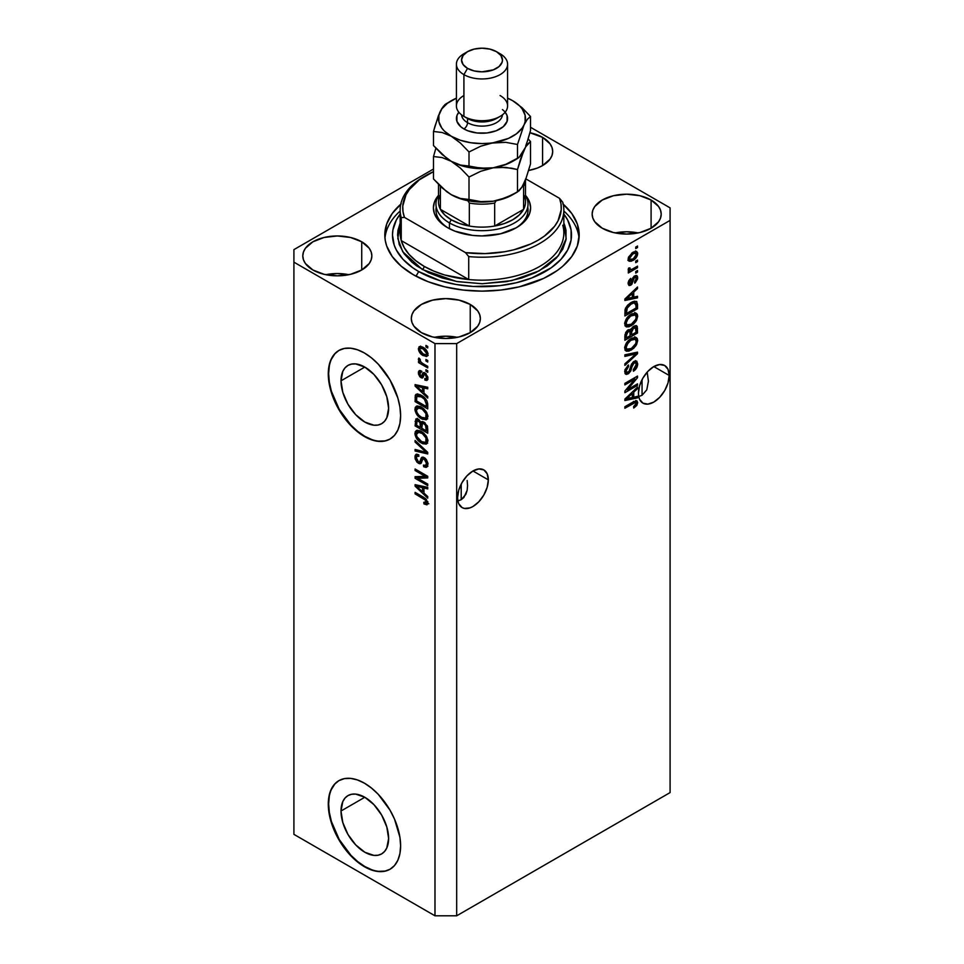 <?xml version="1.0" encoding="UTF-8"?>
<svg xmlns="http://www.w3.org/2000/svg" width="964" height="964" viewBox="0 0 964 964"><rect width="100%" height="100%" fill="white"/><g stroke="black" fill="none" stroke-linecap="round" stroke-linejoin="round"><path stroke-width="1.45" d="M341.003 811.013L364.814 797.264L373.912 804.615L381.636 815.038L386.793 826.931L388.613 838.487A33.656 19.437 60 0 1 381.636 853.899A33.656 19.437 60 0 1 355.704 844.886A33.656 19.437 60 0 1 341.003 811.013L342.823 801.542L345.016 798.059L347.98 795.601L351.583 794.264L355.704 794.107L364.814 797.264L341.003 811.013A33.656 19.437 60 0 1 347.98 795.601A33.656 19.437 60 0 1 373.912 804.615A33.656 19.437 60 0 1 388.613 838.487L386.793 847.959L384.6 851.441L381.636 853.899L378.033 855.237L373.912 855.393L364.814 852.236L355.704 844.886L347.98 834.463L342.823 822.569L341.003 811.013M341.003 380.816L364.814 367.079L373.912 374.43L381.636 384.841L386.793 396.734L388.613 408.302A33.656 19.437 60 0 1 381.636 423.702A33.656 19.437 60 0 1 355.704 414.689A33.656 19.437 60 0 1 341.003 380.816L342.823 371.345L345.016 367.862L347.98 365.404L351.583 364.079L355.704 363.91L364.814 367.079L341.003 380.816A33.656 19.437 60 0 1 347.98 365.404A33.656 19.437 60 0 1 373.912 374.43A33.656 19.437 60 0 1 388.613 408.302L386.793 417.774L384.6 421.256L381.636 423.702L378.033 425.04L373.912 425.208L364.814 422.039L355.704 414.689L347.98 404.278L342.823 392.384L341.003 380.816M339.051 350.366A51.152 29.535 -120 0 0 328.64 373.671L328.278 373.887A51.152 29.535 60 0 1 338.87 350.474A51.152 29.535 60 0 1 378.286 364.175A51.152 29.535 60 0 1 400.614 415.653L399.927 423.401L397.867 430.04L394.517 435.33L390.022 439.066L384.54 441.102L378.286 441.343L371.502 439.801L364.452 436.535L357.391 431.655L350.607 425.365L338.87 409.531L331.026 391.456L328.965 382.431L328.278 373.887L328.965 366.139L331.026 359.488L334.375 354.198L338.87 350.474L344.353 348.438L350.607 348.185L357.391 349.727L364.452 353.005L371.502 357.873L378.286 364.175L390.022 379.997L397.867 398.084L399.927 407.097L400.614 415.653A51.152 29.535 60 0 1 390.022 439.066A51.152 29.535 60 0 1 350.607 425.365A51.152 29.535 60 0 1 328.278 373.887L328.64 373.671A51.152 29.535 -120 0 0 350.848 425.028A51.152 29.535 -120 0 0 390.203 438.957M339.051 780.551A51.152 29.535 -120 0 0 328.64 803.868L328.278 804.072A51.152 29.535 60 0 1 338.87 780.659A51.152 29.535 60 0 1 378.286 794.36A51.152 29.535 60 0 1 400.614 845.838L399.927 853.586L397.867 860.237L394.517 865.527L390.022 869.263L384.54 871.287L378.286 871.54L371.502 869.998L364.452 866.72L357.391 861.852L350.607 855.55L338.87 839.728L331.026 821.653L328.965 812.628L328.278 804.072L328.965 796.324L331.026 789.685L334.375 784.395L338.87 780.659L344.353 778.635L350.607 778.382L357.391 779.924L364.452 783.19L371.502 788.07L378.286 794.36L390.022 810.194L394.517 819.123L399.927 837.294L400.614 845.838A51.152 29.535 60 0 1 390.022 869.263A51.152 29.535 60 0 1 350.607 855.55A51.152 29.535 60 0 1 328.278 804.072L328.64 803.868A51.152 29.535 -120 0 0 350.848 855.225A51.152 29.535 -120 0 0 390.203 869.154M488.326 479.867A21.738 12.556 -60 0 1 478.843 501.75A21.738 12.556 -60 0 1 462.093 507.57A21.738 12.556 -60 0 1 457.587 497.617L458.756 490.146L462.093 482.47L467.07 475.734L472.963 470.986L488.326 479.867L487.157 487.338L483.832 495.014L478.843 501.75L472.963 506.498L469.962 507.883L464.419 508.426L462.093 507.57L458.756 503.738L457.876 500.906L461.202 499.701L463.901 497.46L467.154 490.29L465.913 494.279L461.202 499.701L461.202 484.085L461.202 499.701L457.912 500.931L457.587 497.617A21.738 12.556 -60 0 1 467.07 475.734A21.738 12.556 -60 0 1 483.832 469.914L487.157 473.746L488.326 479.867L472.963 470.986L478.843 468.95L483.832 469.914A21.738 12.556 -60 0 1 488.326 479.867M467.154 480.494L467.564 485.627L467.154 480.494M669.185 375.454A21.738 12.556 -60 0 1 659.689 397.325A21.738 12.556 -60 0 1 642.94 403.157A21.738 12.556 -60 0 1 638.433 393.204L639.602 385.733L642.94 378.057L647.929 371.321L653.809 366.573L669.185 375.454L668.016 382.925L664.678 390.601L659.689 397.325L653.809 402.072L647.929 404.121L642.94 403.157L639.602 399.325L638.734 396.493L642.048 395.288L646.772 389.866L648.423 381.214L647.181 372.14L648.423 381.214L646.772 389.866L642.048 395.288L642.048 379.671L642.048 395.288L638.734 396.517L638.433 393.204A21.738 12.556 -60 0 1 647.929 371.321A21.738 12.556 -60 0 1 664.678 365.501L668.016 369.333L669.185 375.454L653.809 366.573L659.689 364.537L664.678 365.501A21.738 12.556 -60 0 1 669.185 375.454M529.682 170.279A34.523 19.931 0 0 0 528.778 170.098L529.682 170.279M542.587 137.382L542.587 165.579L537.358 168.061L528.658 170.471A34.523 19.931 180 0 0 552.697 151.481L552.035 155.373L550.07 159.108L542.587 165.579L542.587 137.382L550.07 143.853L552.035 147.588L552.697 151.481A34.523 19.931 180 0 0 542.587 137.382A34.523 19.931 180 0 0 529.899 132.731L542.587 137.382M348.823 274.692A34.523 19.931 0 0 0 325.808 274.692L337.316 273.547L348.823 274.692M361.729 241.795L361.729 269.992L350.534 274.318L337.316 275.837L324.109 274.318L312.902 269.992A34.523 19.931 180 0 1 302.792 255.894A34.523 19.931 180 0 1 324.109 237.481A34.523 19.931 180 0 1 361.729 241.795L369.224 248.266L371.188 252.002L371.851 255.894L371.188 259.786L369.224 263.521L361.729 269.992L361.729 241.795A34.523 19.931 180 0 1 371.851 255.894A34.523 19.931 180 0 1 350.534 274.318A34.523 19.931 180 0 1 312.902 269.992L305.419 263.521L303.455 259.786L302.792 255.894L303.455 252.002L305.419 248.266L312.902 241.795L324.109 237.481L337.316 235.963L350.534 237.481L361.729 241.795M457.334 337.34A34.523 19.931 0 0 0 434.318 337.34L445.826 336.195L457.334 337.34M470.239 304.443L470.239 332.64L459.045 336.966L445.826 338.484L432.619 336.966L421.413 332.64A34.523 19.931 180 0 1 411.303 318.542A34.523 19.931 180 0 1 432.619 300.129A34.523 19.931 180 0 1 470.239 304.443L477.734 310.914L479.698 314.65L480.361 318.542L479.698 322.434L477.734 326.169L470.239 332.64L470.239 304.443A34.523 19.931 180 0 1 480.361 318.542A34.523 19.931 180 0 1 459.045 336.966A34.523 19.931 180 0 1 421.413 332.64L413.93 326.169L411.965 322.434L411.303 318.542L411.965 314.65L413.93 310.914L421.413 304.443L432.619 300.129L445.826 298.611L459.045 300.129L470.239 304.443M638.192 232.927A34.523 19.931 0 0 0 615.177 232.927L626.684 231.782L638.192 232.927M651.098 200.03L651.098 228.227L639.891 232.553L626.684 234.059L613.466 232.553L602.271 228.227A34.523 19.931 180 0 1 592.149 214.129A34.523 19.931 180 0 1 613.466 195.716A34.523 19.931 180 0 1 651.098 200.03L658.581 206.501L660.545 210.236L661.208 214.129L660.545 218.021L658.581 221.756L651.098 228.227L651.098 200.03A34.523 19.931 180 0 1 661.208 214.129A34.523 19.931 180 0 1 639.891 232.553A34.523 19.931 180 0 1 602.271 228.227L594.776 221.756L592.812 218.021L592.149 214.129L592.812 210.236L594.776 206.501L602.271 200.03L613.466 195.716L626.684 194.198L639.891 195.716L651.098 200.03M562.807 203.838L571.797 213.538L577.328 224.07L579.195 235.011L577.328 245.965L571.797 256.484L562.807 266.185L557.132 270.607L543.66 278.391L519.198 286.85L500.967 290.043L482 291.128L463.033 290.043L444.802 286.85L428.004 281.669L413.279 274.692A97.195 56.117 180 0 1 384.805 235.011A97.195 56.117 180 0 1 400.759 204.211M293.912 249.628L433.499 169.037L293.912 249.628L293.912 834.354L434.981 915.8L434.981 343.606L293.912 262.16L293.912 249.628M670.088 220.395L456.683 343.606L456.683 915.8L670.088 792.589L670.088 220.395L670.088 792.589L456.683 915.8L456.683 343.606L434.981 343.606L434.981 915.8L456.683 915.8L434.981 915.8L293.912 834.354L293.912 262.16L434.981 343.606L456.683 343.606L670.088 220.395L670.088 207.863L670.088 220.395M627.456 389.673L637.529 383.853L637.529 385.371L624.877 392.685L624.877 391.059L634.963 379.069L624.877 384.901L624.877 383.383L637.529 376.068L637.529 377.695L627.456 389.673L637.529 377.695L637.529 376.068L624.877 383.383L624.877 384.901L634.963 379.069L624.877 391.059L624.877 392.685L637.529 385.371L637.529 383.853L627.456 389.673L626.504 389.119L627.456 389.673M635.553 360.873L635.891 362.826L637.698 363.874L636.65 361.102L634.011 361.392L636.746 361.151L637.686 364.368L636.987 367.2L634.686 370.321L633.42 371.224L633.264 369.802L636.023 366.055L636.107 363.573L634.975 362.572L632.613 364.464L630.781 370.923L628.516 373.671L626.419 374.406L625.202 373.719L624.937 369.766L628.492 364.958L628.649 366.392L626.829 368.248L626.19 370.983L626.974 372.586L628.889 371.851L631.48 364.163L634.011 361.392L630.986 365.392L629.492 371.116L626.805 372.502L626.19 370.73L628.649 366.392L628.492 364.958L624.708 371.634L625.708 374.189L628.179 373.875L634.047 362.898L635.541 362.717L636.216 364.597L633.264 369.802L633.42 371.224C636.107 369.501 637.529 367.043 637.698 363.874L635.879 363.042M624.877 354.836L637.529 352.137L637.529 353.704L624.877 365.392L624.877 363.826L636.047 353.86L624.877 356.415L624.877 354.836L624.877 356.415L636.047 353.86L624.877 363.826L624.877 365.392L637.529 353.704L637.529 352.137L624.877 354.836M637.698 340.569L636.541 344.714L633.649 348.353L629.046 351.089L626.419 351.197L625.021 349.86L624.853 346.666L628.383 340.629L634.734 337.279L637.204 338.424L637.698 340.569L635.758 337.388L631.215 338.521C627.54 340.533 625.371 343.714 624.708 348.052L626.058 351.017L631.372 350.016L635.71 346.028L634.758 345.474L635.71 346.028L637.698 340.569L635.891 339.521L637.698 340.569M637.698 316.264L636.541 320.409L633.649 324.049L629.046 326.784L626.419 326.892L625.021 325.555L624.853 322.362L628.383 316.325L634.734 312.975L637.204 314.119L637.698 316.264L635.758 313.083L631.215 314.216C627.54 316.24 625.371 319.409 624.708 323.759L626.058 326.724L631.372 325.712L635.71 321.723L634.758 321.169L635.71 321.723L637.698 316.264L635.891 315.228L637.698 316.264M633.746 297.177L637.529 296.273L637.529 297.852L624.877 300.491L624.877 299.009L637.529 287.031L637.529 288.61L633.746 292.068L633.746 297.177L633.746 292.068L637.529 288.61L637.529 287.031L624.877 299.009L624.877 300.491L637.529 297.852L637.529 296.273L633.746 297.177L632.276 296.322L633.746 297.177M635.722 247.073L637.529 246.025L637.529 247.543L635.722 248.592L635.722 247.073L635.722 248.592L637.529 247.543L637.529 246.025L635.722 247.073M635.662 251.279L635.891 252.568L637.698 253.616L636.758 251.508L632.83 252.339L636.107 251.291L637.602 252.701L637.288 255.701L634.589 259.316L631.263 261.232L629.07 261.22L628.179 259.593L628.564 257.075L632.83 252.339L628.166 259.123L629.094 261.232L632.926 260.449C635.625 259.051 637.204 256.773 637.698 253.616L635.891 252.568L635.854 253.195M635.722 261.111L637.529 260.075L637.529 261.593L635.722 262.642L635.722 261.111L635.722 262.642L637.529 261.593L637.529 260.075L635.722 261.111M628.166 269.763L629.793 270.619L628.166 269.679L629.793 270.619L628.323 271.462L628.323 272.981L637.529 267.667L636.216 266.908L637.529 267.667L637.529 266.148L632.758 268.908L637.529 266.148L637.529 267.667L628.323 272.981L628.323 271.462L629.793 270.619L628.203 270.089L628.649 268.052L629.974 267.859L630.299 269.751L632.758 268.908L630.878 269.715L629.805 268.98L629.974 267.859L628.649 268.052L628.516 270.498M635.722 271.559L637.529 270.51L637.529 272.029L635.722 273.077L635.722 271.559L635.722 273.077L637.529 272.029L637.529 270.51L635.722 271.559M630.601 283.814L628.335 281.91L629.48 282.56L630.962 279.813L629.854 279.186L630.962 279.813L630.793 278.391L628.166 283.38L628.95 285.465L630.781 285.236L628.974 284.187L629.637 283.705L628.974 284.187L630.781 285.236L633.613 279.873L632.324 279.138L633.613 279.873L634.119 278.15L633.023 277.512L634.119 278.15L634.951 277.319L633.77 276.632L636.385 278.463L634.577 281.717L634.734 283.139L637.698 277.813L636.867 275.644L634.722 275.933L636.529 275.499L637.529 276.523L637.602 278.897L635.324 282.669L634.734 283.139L634.577 281.717L636.385 278.463L635.481 277.126L634.119 278.15L631.769 284.44L629.227 285.585L628.191 283.994L628.817 280.584L630.793 278.391L629.492 282.886L630.07 283.958L631.034 283.44L632.721 278.018L634.722 275.933L630.601 283.814L628.094 282.85M631.131 302.491L634.288 301.19L636.818 301.648L637.529 308.673L624.877 315.987L625.503 308.251L627.624 305.19L631.131 302.491L625.106 309.396L624.877 315.987L637.529 308.673L637.529 304.359L635.722 303.431L637.529 304.359L636.469 301.383L631.131 302.491M630.709 330.001L628.058 329.905L624.877 335.749L624.877 340.28L637.529 332.978L636.047 332.122L637.529 332.978L636.65 325.76L633.818 326.194L636.011 325.567L637.252 326.471L637.529 332.978L624.877 340.28L625.66 332.435L628.444 329.7L630.709 330.001L633.818 326.194L630.299 329.628M633.746 397.228L637.529 396.325L637.529 397.903L624.877 400.542L624.877 399.06L637.529 387.082L637.529 388.661L633.746 392.119L633.746 397.228L633.746 392.119L637.529 388.661L637.529 387.082L624.877 399.06L624.877 400.542L637.529 397.903L637.529 396.325L633.746 397.228L632.276 396.373L633.746 397.228M637.698 402.627L636.806 405.422L633.746 408.061L633.589 406.639L636.071 404.205L635.469 402.422L624.877 408.242L624.877 406.724L636.312 400.675L637.698 402.627L636.963 400.843L633.469 401.771L624.877 406.724L624.877 408.242L635.264 402.446L636.216 403.41L633.589 406.639L633.746 408.061L636.806 405.422L635.746 404.82L636.806 405.422L637.698 402.627L635.891 401.578L637.698 402.627M417.665 478.277L427.739 484.085L427.739 485.603L415.086 478.301L415.086 476.686L425.172 476.337L415.086 470.516L415.086 468.998L427.739 476.3L427.739 477.927L417.665 478.277L427.739 477.927L427.739 476.3L415.086 468.998L415.086 470.516L425.172 476.337L415.086 476.686L415.086 478.301L427.739 485.603L427.739 484.085L417.665 478.277L419.473 477.228L417.665 478.277M424.22 457.563L426.377 459.575L427.799 462.925L427.642 466.07L426.064 467.383L423.63 466.721L423.473 465.106L425.401 465.455L426.377 463.973L426.088 461.358L424.726 459.43L422.822 459.021L421.172 463.13L419.689 463.78L417.002 462.214L415.123 458.804L415.147 455.466L416.4 454.237L418.701 454.755L418.87 456.37L417.051 456.129L416.4 458.129L417.183 460.623L418.762 461.985L420.027 461.744L421.69 457.406L424.22 457.563L421.196 458.081L419.702 462.069L418.424 461.804L416.4 457.876L417.038 456.141L418.87 456.37L418.701 454.755L415.966 454.406L414.918 457.069L418.388 463.31L420.69 463.588L422.943 458.936L424.256 459.105L426.425 463.31L425.582 465.359L423.473 465.106L423.63 466.721L426.775 467.142L427.908 464.299L424.22 457.563M415.086 440.464L427.739 452.369L427.739 453.948L415.086 451.007L415.086 449.441L426.269 452.381L415.086 442.042L415.086 440.464L415.086 442.042L426.269 452.381L415.086 449.441L415.086 451.007L427.739 453.948L427.739 452.369L415.086 440.464M425.919 444.163L427.908 440.994L426.353 444.018L422.726 443.717L418.135 440.488L415.062 434.909L415.243 431.727L417.051 430.257L420.28 430.872L423.811 433.161L426.787 436.885L427.908 440.994L425.98 435.571L421.425 431.462L416.255 430.547L414.918 433.487C415.592 437.921 417.822 441.138 421.581 443.127L426.63 443.886M425.919 419.858L427.908 416.689L426.353 419.714L422.16 419.147L417.099 414.966L415.062 410.604L415.243 407.423L417.051 405.964L420.28 406.567L423.811 408.857L426.787 412.592L427.908 416.689L425.98 411.279L421.425 407.157L416.255 406.242L414.918 409.182C415.592 413.616 417.822 416.834 421.581 418.834L426.63 419.581M425.931 359.452L427.739 360.5L427.739 362.018L425.931 360.97L425.931 359.452L425.931 360.97L427.739 362.018L427.739 360.5L425.931 359.452M423.051 347.341L427.498 352.125L427.811 355.138L426.353 356.547L421.485 354.427L418.774 350.812L419.003 346.871L420.629 346.401L423.051 347.341L419.316 346.642L418.376 348.727C418.858 351.896 420.437 354.174 423.136 355.559L426.968 356.331L427.908 354.234C427.413 351.029 425.787 348.727 423.051 347.341M426.425 502.136L427.642 501.437L423.798 502.316L423.967 503.931L425.546 503.015L423.967 503.931L427.016 504.823L427.908 503.051L427.016 504.823L423.967 503.931L423.798 502.316L426.281 502.75L425.678 500.268L415.086 493.869L415.086 492.351L425.702 498.701L427.908 503.051L423.678 497.304L415.086 492.351L415.086 493.869L425.473 500.063L426.088 502.943L427.896 501.895M423.967 393.047L427.739 396.505L427.739 398.084L415.086 386.106L415.086 384.636L427.739 387.263L427.739 388.841L423.967 387.938L423.967 393.047L423.967 387.938L427.739 388.841L427.739 387.263L415.086 384.636L415.086 386.106L427.739 398.084L427.739 396.505L423.967 393.047M424.943 372.923L427.739 376.755L427.739 379.503L426.739 380.455L424.955 380.153L424.787 378.539L426.112 378.647L426.57 377.78L425.473 374.791L424.329 374.442L422.124 378.021L419.918 376.816L418.521 374.14L418.521 371.61L419.436 370.562L421.003 370.851L421.172 372.466L419.702 373.152L420.81 376.056L421.654 375.9L422.931 372.707L424.943 372.923L423.076 372.61L421.581 376.008L420.81 376.056L419.689 373.502L421.172 372.466L421.003 370.851L419.195 370.658L418.376 372.791L421.003 377.683L422.678 377.876L424.329 374.442L425.16 374.574L426.594 377.37L426.1 378.659L424.787 378.539L424.955 380.153L427.124 380.31L427.908 378.237L424.943 372.923M425.931 369.706L427.739 370.754L427.739 372.273L425.931 371.224L425.931 369.706L425.931 371.224L427.739 372.273L427.739 370.754L425.931 369.706M422.967 363.633L427.739 366.38L427.739 367.899L418.533 362.584L418.533 361.066L420.003 361.922L418.412 359.548L418.87 358.03L420.184 359.355L420.617 361.777L422.967 363.633L421.087 362.271L418.87 358.03L418.376 359.174L420.003 361.922L418.533 361.066L418.533 362.584L427.739 367.899L427.739 366.38L422.967 363.633M425.931 345.413L427.739 346.45L427.739 347.968L425.931 346.932L425.931 345.413L425.931 346.932L427.739 347.968L427.739 346.45L425.931 345.413M421.34 395.348L424.714 397.879L427.076 401.157L427.739 408.917L415.086 401.602L415.315 395.288L417.834 393.999L421.34 395.348L416.135 394.252L415.315 395.288L415.086 401.602L427.739 408.917L427.739 404.603C427.221 400.337 425.088 397.252 421.34 395.348M424.027 422.148L427.462 426.377L427.739 433.21L415.086 425.907L415.87 418.954L418.665 419.448L420.919 422.365L422.196 421.533L424.027 422.148L420.919 422.365L418.268 419.195L415.918 418.93L415.086 425.907L427.739 433.21L427.739 428.715L424.027 422.148M423.967 493.098L427.739 496.556L427.739 498.135L415.086 486.157L415.086 484.675L427.739 487.314L427.739 488.893L423.967 487.989L423.967 493.098L423.967 487.989L427.739 488.893L427.739 487.314L415.086 484.675L415.086 486.157L427.739 498.135L427.739 496.556L423.967 493.098M530.501 127.272L670.088 207.863L530.501 127.272M563.241 204.211A97.195 56.117 180 0 1 579.195 235.011A97.195 56.117 180 0 1 519.198 286.85A97.195 56.117 180 0 1 413.279 274.692L401.193 266.185L392.203 256.484L386.672 245.965L385.275 240.518L384.805 235.011L386.672 224.07L392.203 213.538L401.193 203.838M428.823 503.774L425.775 502.883L428.124 503.811M426.498 499.473L425.473 500.063L426.498 499.473M425.016 498.171L423.774 498.882L425.016 498.171M416.4 493.11L415.086 493.869L416.4 493.11M423.967 391.758L423.365 391.191L423.967 391.758M417.4 385.552L415.086 386.106L416.894 385.01L417.4 385.552M427.739 387.371L425.775 386.901L423.967 387.938L425.775 386.901L427.739 387.371M424.293 386.552L424.293 387.757L424.293 386.552L422.485 387.588L424.281 386.552M422.485 391.697L416.4 386.13L417.966 385.226L416.4 386.13L419.003 386.805L420.726 385.805L419.003 386.805L422.485 387.588L422.485 391.697L423.967 390.842L422.485 391.697L422.485 387.588L416.4 386.13L422.485 391.697M427.763 379.406L424.955 380.153L426.678 378.322L427.92 379.43M427.727 376.719L426.594 377.37L427.727 376.719M426.233 373.96L425.16 374.574L426.233 373.96M425.835 373.574L424.329 374.442L425.835 373.574M423.365 376.888L421.003 377.683L422.81 376.635L421.846 375.9M420.208 372.309L418.376 372.791L420.184 371.755L420.316 370.61M419.689 373.502L421.172 372.466M421.581 376.008L422.618 375.008L420.81 376.056M424.256 372.538L423.389 374.972L423.919 373.574L422.112 374.61L424.232 372.598M420.328 370.562L420.22 372.405M421.726 375.779L423.389 376.9M427.257 370.465L425.931 371.224L427.257 370.465M419.858 361.825L418.533 362.584L419.858 361.825M419.412 358.584L418.376 359.174L419.412 358.584M427.257 346.172L425.931 346.932L427.257 346.172M427.679 355.523L425.534 354.836M422.557 347.076L420.268 348.281L423.136 348.92L420.412 348.209L419.689 349.691L420.919 352.282L424.606 354.716L423.136 355.559L425.859 354.752L427.715 352.788L426.004 354.692L423.136 354.041L419.689 349.522L420.184 347.691L418.376 348.727L420.184 347.691L420.425 346.389M425.365 354.752L428.161 355.499M420.581 346.1L420.28 348.703M421.834 347.426L422.702 347.076M428.064 353.451L427.197 353.8M423.136 348.92L424.365 348.209L423.136 348.92L426.594 353.439L425.835 351.306L423.136 348.92M426.004 354.692L427.871 353.607M427.257 360.211L425.931 360.97L427.257 360.211M427.739 406.82L426.763 406.254L427.739 406.82M416.569 400.747L415.086 401.602L416.569 400.747M416.797 396.493L415.086 397.481L416.797 396.493M417.304 393.866L416.894 396.433L417.123 394.252L415.315 395.288L417.243 393.963M418.966 394.975L420.28 394.686M416.822 396.445L416.569 400.94L426.269 406.543L426.269 403.928L427.642 403.133L426.269 403.928L424.425 399.217L425.413 398.65L424.425 399.217L421.328 396.855L422.581 396.132L421.328 396.855L418.472 395.722L416.822 396.445L421.328 396.855L424.425 399.217L426.269 403.928L426.269 406.543L427.739 405.687L426.269 406.543L416.569 400.94L416.822 396.445L420.063 394.674M423.967 418.099L427.727 418.81L423.389 417.786M423.015 418.002L421.581 418.834L423.015 418.002M416.737 408.543L414.918 409.182L416.725 408.146L417.304 405.928L416.761 408.832M419.111 406.88L420.678 406.639M428.004 416.111L427.582 416.713M421.605 417.328C418.677 415.87 416.942 413.436 416.4 410.025L420.34 406.603L419.207 406.82L417.4 407.868L421.389 408.664L422.642 407.941L421.389 408.664C424.22 410.122 425.895 412.52 426.425 415.858L427.739 415.098L425.425 418.014L421.605 417.328L424.1 418.268L425.775 417.761L425.98 413.652L422.268 409.206L417.677 407.748L416.436 409.471L416.846 412.279L418.762 415.195L421.605 417.328M420.352 406.603L418.533 407.639M425.425 418.014L427.896 416.315M427.739 431.125L426.763 430.559L427.739 431.125M421.822 427.703L420.834 427.136L421.822 427.703M416.569 425.052L415.086 425.907L416.569 425.052M417.279 418.304L416.894 420.726L415.086 421.364L416.894 420.328L417.087 418.75M422.34 421.533L420.919 422.365L422.34 421.533M421.473 421.714L420.919 422.365M420.34 427.426L416.569 425.232L417.051 420.593L419.545 420.22L418.472 420.834L420.22 423.172L422.039 422.136L420.22 423.172L420.34 424.738L422.087 423.726L420.34 424.738L420.34 427.426L421.822 426.57L420.34 427.426L419.979 422.449L417.147 420.545L416.569 425.232L420.34 427.426M426.269 430.836L421.822 428.281L422.401 423.425L425.208 422.991L424.039 423.666L426.1 426.257L427.197 425.63L426.1 426.257L426.269 427.823L427.606 427.052L426.269 427.823L426.269 430.836L427.739 429.98L426.269 430.836L425.546 425.052L423.063 423.292L421.895 424.365L421.822 428.281L426.269 430.836M424.317 422.316L422.401 423.425M423.967 442.404L427.727 443.115L423.389 442.09M423.015 442.307L421.581 443.127L423.015 442.307M416.737 432.848L414.918 433.487L416.725 432.438L417.304 430.233L416.761 433.137M419.111 431.185L420.678 430.932M428.004 440.415L427.582 441.018M421.605 441.62C418.677 440.174 416.942 437.74 416.4 434.33L420.34 430.896L419.207 431.125L417.4 432.173L421.389 432.957L422.642 432.233L421.389 432.957C424.22 434.427 425.895 436.825 426.425 440.15L427.739 439.403L425.425 442.319L421.605 441.62L424.1 442.572L425.775 442.054L425.98 437.957L422.268 433.511L417.677 432.041L416.436 433.776L416.846 436.584L421.605 441.62M420.352 430.896L418.533 431.944M425.425 442.319L427.896 440.608M427.739 452.478L426.57 452.212L427.739 452.478M418.786 450.405L416.894 449.959L415.086 451.007L416.894 449.911L418.786 450.405M427.185 451.851L426.269 452.381L427.185 451.851M425.245 450.031L424.268 450.598L425.245 450.031M416.123 441.44L415.086 442.042L416.123 441.44M427.51 466.359L425.437 465.672L423.63 466.721L425.413 465.443L427.871 466.335M425.582 465.359L427.896 463.805M427.727 462.563L426.425 463.31L427.727 462.563M425.401 458.454L424.256 459.105L425.401 458.454M421.401 462.732L420.196 462.262L418.388 463.31L419.798 462.021M416.737 456.406L414.918 457.069L416.725 456.02L417.051 454.189M420.232 460.768L421.509 461.033L419.702 462.069L421.509 461.033L422.353 459.189L420.545 460.238L422.353 459.189L423.003 457.032L421.509 461.033M422.931 457.081L421.196 458.081L422.931 457.081M421.919 457.249L421.196 458.081M422.642 458.069L422.353 459.189M416.954 454.418L416.737 456.442M419.485 461.792L421.497 462.744M423.979 459.298L424.341 458.334M428.04 463.503L427.209 464.407M418.159 477.987L416.894 477.252L415.086 478.301L416.894 476.626L418.159 477.987M426.486 475.577L425.172 476.337L426.486 475.577M416.4 469.757L415.086 470.516L416.4 469.757M427.739 476.951L419.473 477.228L427.739 476.951M423.967 491.809L423.365 491.242L423.967 491.809M417.4 485.603L415.086 486.157L416.894 485.061L417.4 485.603M427.739 487.423L425.775 486.953L423.967 487.989L425.775 486.953L427.739 487.423M424.293 486.603L424.293 487.796L424.293 486.603L422.485 487.639L424.281 486.591M422.485 491.748L416.4 486.181L417.966 485.278L416.4 486.181L419.003 486.856L420.726 485.856L419.003 486.856L422.485 487.639L422.485 491.748L423.967 490.893L422.485 491.748L422.485 487.639L416.4 486.181L422.485 491.748M636.216 246.784L637.529 247.543L636.216 246.784M631.468 259.605L632.926 260.449L631.468 259.605M630.528 259.726L628.395 260.425M635.794 253.58L635.469 250.941M627.913 260.401L630.709 259.641M632.926 258.942L630.034 259.569L628.347 257.75L629.48 258.4L632.926 253.809L631.685 253.098L632.926 253.809L635.818 253.171L636.385 254.339L633.505 258.581L636.047 255.785L635.625 253.086L632.637 253.978L629.817 256.954L629.829 259.424L632.926 258.942M628.203 258.509L630.034 259.569M635.818 253.171L633.529 251.966M636.216 260.834L637.529 261.593L636.216 260.834M630.311 269.751L629.299 270.33L630.311 269.751M628.552 268.257L629.805 268.98L628.552 268.257M630.878 269.715L629.805 268.98M636.216 271.27L637.529 272.029L636.216 271.27M635.722 275.511L635.891 276.764L637.698 277.813L635.879 277.174M634.951 277.319L635.927 277.21L634.119 276.162M628.793 282.777L629.564 281.85M635.854 277.475L635.71 275.487M635.722 296.707L637.529 297.852L635.722 296.804L632.276 297.527L635.722 296.707M630.878 297.816L628.022 298.418L630.878 297.816M625.949 298.852L624.877 299.069L625.949 298.852M636.493 288.007L637.529 288.61L636.493 288.007M632.794 291.514L633.746 292.068L632.794 291.514M631.938 292.321L631.938 293.237L631.938 292.321M632.276 297.539L625.383 298.527L626.19 298.985L628.793 296.659L627.901 296.141L628.793 296.659L632.276 293.43L631.348 292.887L632.276 293.43L632.276 297.539L632.276 293.43L626.19 298.985L632.276 297.539M636.047 307.817L637.529 308.673L636.047 307.817M625.865 313.324L624.877 313.89L625.865 313.324M632.396 301.78L633.264 301.828M634.204 302.817L630.468 304.419L627.419 307.227L626.347 313.613L636.047 308.01L635.879 303.805L634.204 302.817L636.047 305.407L636.047 308.01L626.347 313.613L624.877 312.758L626.347 313.613L626.347 311.047L624.961 310.239L626.347 311.047L626.6 308.829L625.528 308.203L626.6 308.829L631.119 304.022L629.866 303.298L631.119 304.022L634.204 302.817L632.456 301.804L635.288 302.973L632.553 301.768M629.974 324.904L631.372 325.712L629.974 324.904M628.239 325.35L625.287 326.013M636.409 313.348L635.758 313.083M635.336 312.999L635.879 315.614M635.854 315.879L634.77 312.408M625.082 325.977L628.395 325.278M632.071 313.662L633.963 314.409M626.094 324.302L624.624 323.229M631.396 324.181L627.166 325.109L624.889 322.145L626.19 322.892L628.311 318.048L627.311 317.469L628.311 318.048L631.179 315.758L629.938 315.047L631.179 315.758L635.216 314.951L636.216 317.132C635.722 320.349 634.119 322.699 631.396 324.181L635.794 319.253L636.192 316.638L635.24 314.963L630.805 315.975L626.781 320.373L626.19 322.892L626.889 324.904L631.396 324.181M624.72 323.41L627.166 325.109M635.216 314.951L632.312 313.649M637.529 328.471L635.722 327.435L637.529 328.471M631.119 334.592L630.131 335.159L631.119 334.592M625.865 337.629L624.877 338.195L625.865 337.629M629.926 329.543L629.805 331.026L631.613 332.074L633.83 327.712L635.891 327.917L636.047 329.29L636.047 332.315L631.613 334.87L631.613 332.074L629.805 331.23L629.926 329.531M634.023 326.736L634.24 328.254M628.106 330.327L628.323 332.002M630.131 335.725L626.347 337.906L624.877 337.051L626.347 337.906L626.347 335.424L624.937 334.604L626.347 335.424L628.263 331.303L627.082 330.616L630.01 331.616L630.131 335.725L629.914 331.375L628.263 331.303L626.636 333.134L626.347 337.906L630.131 335.725M627.793 330.013L630.01 331.616M631.613 334.87L630.131 334.014L631.613 334.87L636.047 332.315L635.336 327.35L632.649 327.025L633.83 327.712L631.806 330.254L631.613 334.87M633.601 326.326L635.891 327.917M629.974 349.197L631.372 350.016L629.974 349.197M628.239 349.655L625.287 350.306M636.409 337.653L635.758 337.388M635.336 337.304L635.879 339.906M635.854 340.172L634.77 336.713M625.082 350.281L628.395 349.583M632.071 337.966L633.963 338.713M626.094 348.594L624.624 347.522M631.396 348.486L627.166 349.402L624.889 346.45L626.19 347.197L628.311 342.353L627.311 341.774L628.311 342.353L631.179 340.063L629.938 339.34L631.179 340.063L635.216 339.256L636.216 341.437C635.722 344.654 634.119 347.004 631.396 348.486L635.794 343.558L636.192 340.943L635.24 339.268L630.805 340.28L626.781 344.678L626.19 347.197L626.889 349.209L631.396 348.486M624.72 347.703L627.166 349.402M635.216 339.256L632.312 337.954M635.722 352.523L637.529 353.704L635.722 352.667L635.059 353.282L635.722 352.523M634.276 352.836L636.047 353.86L634.276 352.836L632.251 353.33L634.059 354.366L632.251 353.33L624.877 354.969L634.24 352.812M635.541 362.717L633.649 361.621M632.89 362.223L634.047 362.898L632.89 362.223M630.54 367.284L631.649 367.923L630.54 367.284M626.841 372.526L628.179 373.875L626.371 372.827L624.997 373.345L627.034 372.381M627.468 365.705L628.649 366.392L627.468 365.705M624.889 369.983L626.19 370.73L624.889 369.983M626.178 371.417L624.72 371.212L626.805 372.502M635.879 363.32L635.384 360.572M636.216 384.612L637.529 385.371L636.216 384.612M626.962 389.384L625.648 390.143L626.962 389.384M633.649 378.31L634.963 379.069L633.649 378.31M636.12 376.876L637.529 377.695L636.12 376.876M634.963 377.551L634.107 378.575L634.963 377.551M635.722 396.758L637.529 397.903L635.722 396.855L632.276 397.578L635.722 396.758M630.878 397.867L628.022 398.469L630.878 397.867M625.949 398.891L624.877 399.12L625.949 398.891M636.493 388.058L637.529 388.661L636.493 388.058M632.794 391.565L633.746 392.119L632.794 391.565M631.938 392.372L631.938 393.288L631.938 392.372M632.276 397.59L625.383 398.578L626.19 399.036L628.793 396.71L627.901 396.192L628.793 396.71L632.276 393.481L631.348 392.938L632.276 393.481L632.276 397.59L632.276 393.481L626.19 399.036L632.276 397.59M635.264 402.446L636.216 403.41M634.408 402.374L633.456 401.41M632.251 402.47L633.565 403.229L632.251 402.47M635.806 400.747L635.806 402.506L634.011 401.47M635.686 402.976L635.734 400.518M467.564 485.627L467.154 490.29M334.737 784.178L331.387 789.48M329.339 796.119L328.64 803.868L329.339 812.423L331.387 821.436L339.232 839.511L350.968 855.345L357.752 861.635L364.814 866.516L371.863 869.793M378.647 871.323L384.901 871.082M334.737 353.993L331.387 359.283M329.339 365.934L328.64 373.671L329.339 382.226L331.387 391.251L339.232 409.326L350.968 425.16L357.752 431.45L364.814 436.331L371.863 439.596M378.647 441.138L384.901 440.885M436.246 207.031A46.043 26.582 0 0 0 448.561 228.227A46.043 26.582 180 0 1 435.957 209.959M447.633 227.709L447.633 227.709A48.598 28.052 180 0 1 438.524 195.331L434.342 202.392L433.402 207.863L434.342 213.333L437.102 218.599L441.596 223.455L447.633 227.709L455.008 231.191L472.517 235.385L482 235.927L500.593 233.782L516.367 227.709A48.598 28.052 180 0 1 447.633 227.709M400.168 231.975A81.844 47.248 0 0 0 401.241 240.59A81.844 47.248 0 0 0 424.124 266.341A2.555 1.482 -60 0 1 422.316 269.474L402.723 251.737L397.819 238.518L400.156 223.106L397.999 230.239L397.602 235.011L399.217 244.519L404.024 253.665L411.821 262.088L416.761 265.931L428.462 272.679L442.211 277.993L457.502 281.645L482 283.741L506.498 281.645L521.789 277.993L535.538 272.679L547.239 265.931L556.433 257.978L562.771 249.158L566.001 239.795L566.001 230.239L564.784 225.504L563.844 223.106L566.169 238.614L558.445 255.677L539.201 270.848L511.679 280.632L482.289 283.741L456.466 281.464L422.316 269.474A2.555 1.482 120 0 0 424.124 266.341A81.844 47.248 0 0 0 468.721 279.548A81.844 47.248 -0 0 0 563.844 232.927L563.844 209.959A81.844 47.248 180 0 1 468.721 256.581L468.721 279.548A81.844 47.248 -0 0 0 563.832 233.866A81.844 47.248 -0 0 0 562.759 225.251M579.039 238.144A97.195 56.117 -0 0 0 563.844 211.02A97.195 56.117 180 0 1 579.039 238.144M418.701 271.559L416.014 276.21L418.701 271.559L412.797 267.799L403.048 259.376L396.337 250.013L394.204 245.097L392.481 235.011L392.914 229.95L396.337 220.009L400.156 214.08A89.519 51.682 180 0 0 418.701 271.559A89.519 51.682 180 0 0 532.634 277.632A89.519 51.682 180 0 0 563.844 214.08L567.663 220.009L571.086 229.95L571.086 240.084L567.663 250.013L560.952 259.376L551.203 267.799L531.73 277.981L516.258 282.765L499.46 285.706L473.228 286.453L456.02 284.464L439.801 280.596L418.701 271.559M425.931 175.496L424.124 176.545A81.844 47.248 0 0 0 401.241 217.623A81.844 47.248 180 0 1 400.156 209.959L400.156 232.927A81.844 47.248 0 0 0 401.241 240.59L401.241 217.623L404.446 217.382A79.289 45.778 180 0 1 425.931 175.496A79.289 45.778 180 0 1 433.499 171.652L419.412 179.762L409.363 189.522L405.977 194.861L402.771 206.067L403 211.755L404.446 217.382L465.516 252.64L468.721 256.581A81.844 47.248 0 0 0 562.759 202.283A81.844 47.248 180 0 1 563.844 209.959M400.156 209.959A81.844 47.248 180 0 1 425.04 176.014M465.516 252.64L485.109 253.604L504.521 251.761L513.776 249.809L530.682 244L538.069 240.229L544.588 235.963L554.637 226.215L558.023 220.864L561.229 209.658L561 203.97L559.554 198.343L525.886 178.906L559.554 198.343A79.289 45.778 180 0 1 465.516 252.64L468.721 256.581L468.721 279.548L401.241 240.59L404.278 247.724L409.182 254.508L415.858 260.762L424.124 266.341L433.8 271.113L444.621 274.969L468.721 279.548L401.241 240.59L401.241 217.623L404.446 217.382L465.516 252.64M525.476 195.331L529.658 202.392L530.598 207.863L529.658 213.333L526.898 218.599L522.404 223.455L516.367 227.709A48.598 28.052 180 0 0 525.476 195.331M562.759 202.283L559.554 198.343L562.759 202.283M384.961 238.144A97.195 56.117 180 0 1 400.156 211.02A97.195 56.117 0 0 0 384.961 238.144M528.043 209.959A46.043 26.582 180 0 1 515.427 228.227A46.043 26.582 -0 0 0 527.754 207.031M523.597 194.704A43.476 25.1 180 0 1 523.597 209.333A43.476 25.1 180 0 1 494.665 226.034A43.476 25.1 180 0 1 469.335 226.034A43.476 25.1 180 0 1 451.26 219.768L449.441 222.901A46.043 26.582 0 0 0 506.462 226.624A46.043 26.582 0 0 0 525.476 195.367A46.043 26.582 180 0 1 528.043 204.103A46.043 26.582 180 0 1 499.617 228.661A46.043 26.582 180 0 1 449.441 222.901L449.441 228.697L449.441 222.901A46.043 26.582 180 0 1 435.957 204.103A46.043 26.582 180 0 1 438.524 195.367A46.043 26.582 0 0 0 449.441 222.901L451.26 219.768L459.635 223.54L469.335 226.034L440.403 209.333L444.717 214.936L451.26 219.768A43.476 25.1 180 0 1 440.403 209.333A43.476 25.1 180 0 1 440.403 194.704M525.476 179.051L525.476 202.018A43.476 25.1 0 0 1 523.597 209.333L523.597 186.353A43.476 25.1 0 0 0 525.44 180.039A43.476 25.1 180 0 1 523.597 186.353L522.898 185.57L523.597 186.353L523.597 209.333L494.665 226.034L504.365 223.54L512.74 219.768L519.283 214.936L523.597 209.333L494.665 226.034L494.665 203.067L496.52 200.223L494.665 203.067A43.476 25.1 180 0 1 469.335 203.067L469.335 226.034L440.403 209.333L440.403 186.353A43.476 25.1 180 0 1 440.343 186.245M467.468 200.223L469.335 203.067L469.335 226.034A43.476 25.1 0 0 0 494.665 226.034L494.665 203.067A43.476 25.1 0 0 1 469.335 203.067L467.468 200.223M438.524 184.425L438.524 202.018A43.476 25.1 0 0 0 440.403 209.333L440.403 186.353M456.418 64.19L456.418 105.956A25.582 14.761 0 0 0 463.913 116.403L467.528 118.488A20.461 11.809 0 0 0 496.472 118.488L500.087 116.403A25.582 14.761 180 0 1 463.913 116.403A25.582 14.761 0 0 0 491.785 119.596A25.582 14.761 0 0 0 507.582 105.956L507.582 64.19A25.582 14.761 180 0 1 491.785 77.831A25.582 14.761 180 0 1 463.913 74.626A25.582 14.761 0 0 0 500.087 74.626A25.582 14.761 0 0 0 500.087 53.743L496.472 51.658A20.461 11.809 180 0 1 496.472 68.372A20.461 11.809 180 0 1 467.528 68.372L463.913 74.626L463.913 116.403L463.913 74.626A25.582 14.761 180 0 1 456.418 64.19A25.582 14.761 180 0 1 465.925 52.707M500.087 95.52A25.582 14.761 180 0 1 500.087 116.403M467.528 51.658L463.913 53.743A25.582 14.761 0 0 0 463.913 74.626L467.528 68.372A20.461 11.809 180 0 1 467.528 51.658A20.461 11.809 180 0 1 496.472 51.658L489.833 49.104L482 48.2L474.168 49.104L467.528 51.658L463.094 55.49L461.539 60.009L463.094 64.528L467.528 68.372L474.168 70.926L482 71.83L493.363 69.83L499.015 66.576L502.063 62.323L502.461 60.009L500.906 55.49L496.472 51.658L500.087 53.743A25.582 14.761 180 0 1 507.582 64.19M498.075 117.439A20.461 11.809 180 0 1 467.528 118.488L467.528 122.657A20.461 11.809 0 0 1 461.563 114.837A20.461 11.809 0 0 0 467.528 122.657A5.121 2.952 -60 0 1 463.913 128.923A25.582 14.761 180 0 1 458.84 112.222L456.912 115.608L456.912 121.368L460.732 126.694L463.913 128.923A5.121 2.952 120 0 0 467.528 122.657A20.461 11.809 0 0 0 489.411 125.32A20.461 11.809 0 0 0 502.437 114.837M451.092 194.62A43.476 25.1 0 0 0 451.26 194.704L460.262 198.692L470.745 201.211L482 202.066L493.255 201.211L480.807 201.609L469.01 199.464L469.01 177.039L480.723 171.279L493.255 167.796L499.533 167.218L511.715 168.218L517.499 169.531L517.499 191.969L505.787 197.716L493.255 201.211A43.476 25.1 0 0 0 512.74 194.704L517.499 191.957L517.499 169.531L520.644 158.819L525.681 146.817L530.501 141.539L530.501 163.964L525.705 179.364L522.319 186.679L519.054 190.836L511.727 195.065L499.629 199.813L493.255 201.211L480.807 201.609L460.406 198.451L451.26 194.704L446.633 191.643L433.499 178.967L433.499 156.542L433.499 178.967L442.09 187.872L451.26 194.704A43.476 25.1 0 0 0 493.255 201.211L503.738 198.692L512.74 194.704M522.175 186.57L525.705 179.364L530.501 163.964L530.501 141.539L528.115 138.864L530.501 141.539L527.332 144.383L519.054 157.421L505.787 164.314L493.255 167.796L505.702 167.399L517.499 169.531L523.994 150.047L520.656 155.698L517.499 158.554L517.499 144.48L525.103 121.765L525.103 115.21L522.175 108.884L519.656 105.932L512.74 100.738L507.582 98.183A43.476 25.1 180 0 1 512.74 100.738A43.476 25.1 180 0 1 523.994 124.983A43.476 25.1 180 0 1 493.255 142.732L508.474 138.406L516.499 133.767L522.175 128.091L527.332 119.319L530.501 116.475L521.898 107.558L512.643 100.678M514.499 160.229L514.499 160.229A43.476 25.1 180 0 1 493.255 167.796A43.476 25.1 180 0 1 451.26 161.301L442.102 157.554L433.499 156.542L435.885 148.227L433.499 156.542L442.102 157.554L451.26 161.301L460.418 168.134L469.01 177.039L469.01 199.464L460.406 198.451L450.983 194.559M451.26 100.738L444.946 104.606L441.705 108.715L438.319 116.005L433.499 131.478L442.102 132.49L451.26 136.237A43.476 25.1 180 0 1 440.006 111.993A43.476 25.1 180 0 1 451.26 100.738A43.476 25.1 180 0 1 456.418 98.183L447.501 103.208L441.825 108.884L438.897 115.21L438.897 121.765L441.825 128.091L444.344 131.032L460.394 143.046L469.01 151.975L469.01 166.049L460.406 165.037L451.26 161.301A43.476 25.1 180 0 1 451.092 161.205A43.476 25.1 0 0 0 451.26 161.301L460.418 168.134L469.01 177.039L480.723 171.279L493.255 167.796L486.977 168.375L474.794 167.375L460.406 165.037L451.26 161.301A43.476 25.1 0 0 0 493.255 167.796A43.476 25.1 0 0 0 512.74 161.301L517.499 158.554L505.787 164.314L493.255 167.796L480.807 168.194L469.01 166.049L469.01 151.975L480.723 146.215L493.255 142.732A43.476 25.1 180 0 1 451.26 136.237L460.262 140.226L470.745 142.732L482 143.588L505.702 142.335L517.499 144.48L523.994 124.983L527.332 119.319L530.501 116.475L521.898 107.558L512.728 100.726M525.103 180.232L522.319 186.679L517.499 191.969M525.705 145.962L527.356 141.262L525.705 145.962M528.947 136.093L527.356 141.262L530.501 130.55L530.501 116.475L530.501 130.55L528.947 136.093M446.501 103.485L443.356 106.305L440.006 111.993L435.053 125.923L433.499 131.478L433.499 145.552L446.657 158.241L451.26 161.301L442.115 154.481L433.499 145.552L433.499 131.478L442.102 132.49L451.26 136.237L460.394 143.046L469.01 151.975L480.723 146.215L493.255 142.732L505.702 142.335L517.499 144.48L517.499 158.554M505.16 112.222L507.088 115.608L507.088 121.368L503.268 126.694L496.207 130.767L486.989 132.972L477.011 132.972L467.793 130.767L463.913 128.923A25.582 14.761 180 0 0 498.774 129.634A25.582 14.761 180 0 0 502.437 109.607M502.28 115.897A20.461 11.809 0 0 1 488.543 125.501A20.461 11.809 0 0 1 467.528 122.657L467.528 118.488L463.913 116.403A25.582 14.761 180 0 1 463.913 95.52M467.528 118.488L463.913 116.403M426.1 378.659L427.908 377.611M420.099 372.369L421.907 371.321M421.437 376.129L423.244 375.08M417.051 420.593L418.858 419.557M422.943 458.936L424.75 457.888M417.038 456.141L418.846 455.092M630.155 269.691L628.347 268.643M500.087 53.743L496.472 51.658"/></g></svg>
